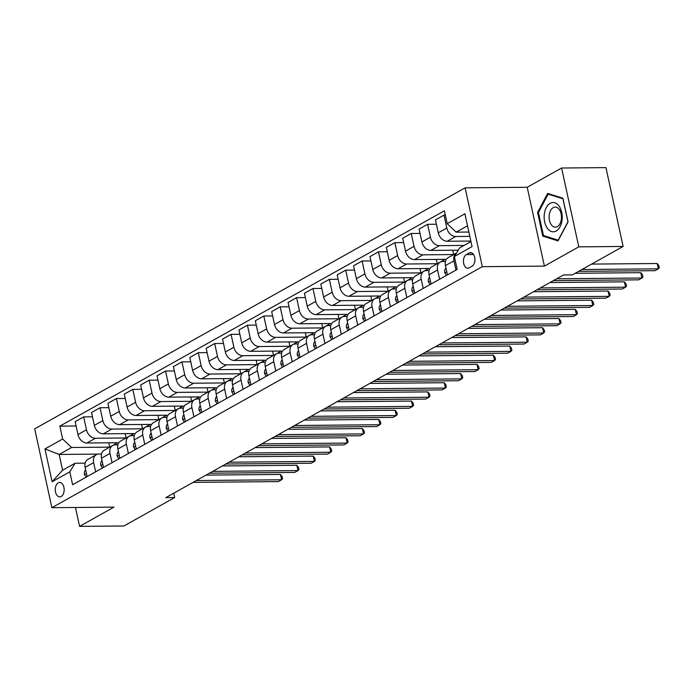 <?xml version="1.0" encoding="UTF-8"?>
<svg xmlns="http://www.w3.org/2000/svg" width="694" height="694" viewBox="0 0 694 694"><rect width="100%" height="100%" fill="white"/><g stroke="black" fill="none" stroke-linecap="round" stroke-linejoin="round"><path stroke-width="1.04" d="M61.211 496.496A7.209 4.45 -90.5 0 0 64.1 488.463A7.209 4.45 -90.5 0 0 59.658 482.46A7.209 4.45 -90.5 0 0 58.235 482.859A7.209 4.45 -90.5 0 0 55.346 490.884A7.209 4.45 -90.5 0 0 59.788 496.887A7.209 4.45 -90.5 0 0 61.211 496.496M465.119 187.84L34.7 428.849L51.885 507.687L482.313 266.678L465.119 187.84L527.206 187.276L544.391 266.114L578.787 246.856L561.593 168.017L527.206 187.276M561.593 168.017L605.94 167.618L623.125 246.457L578.787 246.856M623.125 246.457L572.359 274.885L563.485 274.963L165.823 497.633L174.688 497.555L173.743 493.2M469.187 252.989L466.299 254.603A6.983 4.311 -90.5 0 0 463.497 262.384A6.983 4.311 -90.5 0 0 467.808 268.196A6.983 4.311 -90.5 0 0 469.179 267.815L472.067 266.201A6.983 4.311 -90.5 0 0 474.87 258.428A6.983 4.311 -90.5 0 0 470.558 252.616A6.983 4.311 -90.5 0 0 469.187 252.989L471.946 252.963M467.513 225.793L456.166 232.152L447.214 223.694L444.403 210.803L59.84 426.133L76.088 425.986M447.214 223.694L464.902 213.787L472.05 246.604L454.362 256.511L459.601 247.923L470.957 241.564M97.915 454.102L59.155 454.449L62.59 470.22L75.039 463.254L69.799 471.842L72.61 484.733L457.173 269.402L454.362 256.511M69.799 471.842L52.111 481.74L44.963 448.931L62.651 439.024L59.84 426.133M75.455 507.479L79.576 526.382L123.914 525.983L174.688 497.555M79.576 526.382L113.972 507.123L51.885 507.687M544.391 266.114L482.313 266.678M75.039 463.254L85.119 463.158M95.642 471.833L93.629 462.603A9.013 6.723 -119.2 0 1 96.319 454.665A9.013 6.723 -119.2 0 1 98.869 454.015L101.498 453.989M112.02 462.664L110.008 453.425A9.013 6.723 -119.2 0 1 112.697 445.496A9.013 6.723 -119.2 0 1 115.247 444.845L117.876 444.819M128.399 453.494L126.386 444.255A9.013 6.723 -119.2 0 1 129.075 436.326A9.013 6.723 -119.2 0 1 131.626 435.667L134.254 435.65M144.777 444.325L142.764 435.086A9.013 6.723 -119.2 0 1 145.454 427.157A9.013 6.723 -119.2 0 1 148.004 426.498L150.633 426.472M161.155 435.147L159.143 425.916A9.013 6.723 -119.2 0 1 161.832 417.988A9.013 6.723 -119.2 0 1 164.383 417.328L167.011 417.302M177.534 425.977L175.521 416.747A9.013 6.723 -119.2 0 1 178.211 408.818A9.013 6.723 -119.2 0 1 180.761 408.159L183.39 408.133M193.912 416.808L191.9 407.578A9.013 6.723 -119.2 0 1 194.589 399.649A9.013 6.723 -119.2 0 1 197.139 398.989L199.768 398.963M210.291 407.638L208.278 398.408A9.013 6.723 -119.2 0 1 210.967 390.47A9.013 6.723 -119.2 0 1 213.518 389.82L216.146 389.794M226.669 398.469L224.656 389.23A9.013 6.723 -119.2 0 1 227.346 381.301A9.013 6.723 -119.2 0 1 229.896 380.642L232.525 380.624M243.047 389.299L241.035 380.06A9.013 6.723 -119.2 0 1 243.724 372.131A9.013 6.723 -119.2 0 1 246.275 371.472L248.903 371.455M259.426 380.121L257.413 370.891A9.013 6.723 -119.2 0 1 260.103 362.962A9.013 6.723 -119.2 0 1 262.653 362.303L265.282 362.277M275.804 370.952L273.792 361.721A9.013 6.723 -119.2 0 1 276.481 353.793A9.013 6.723 -119.2 0 1 279.031 353.133L281.66 353.107M292.183 361.782L290.17 352.552A9.013 6.723 -119.2 0 1 292.859 344.623A9.013 6.723 -119.2 0 1 295.41 343.964L298.038 343.938M308.561 352.613L306.548 343.383A9.013 6.723 -119.2 0 1 309.238 335.454A9.013 6.723 -119.2 0 1 311.788 334.794L314.417 334.768M324.939 343.443L322.927 334.204A9.013 6.723 -119.2 0 1 325.616 326.275A9.013 6.723 -119.2 0 1 328.167 325.625L330.795 325.599M341.318 334.274L339.305 325.035A9.013 6.723 -119.2 0 1 341.995 317.106A9.013 6.723 -119.2 0 1 344.545 316.447L347.173 316.429M357.696 325.104L355.684 315.865A9.013 6.723 -119.2 0 1 358.373 307.936A9.013 6.723 -119.2 0 1 360.923 307.277L363.552 307.251M374.075 315.926L372.062 306.696A9.013 6.723 -119.2 0 1 374.751 298.767A9.013 6.723 -119.2 0 1 377.302 298.108L379.93 298.082M390.453 306.757L388.44 297.526A9.013 6.723 -119.2 0 1 391.13 289.598A9.013 6.723 -119.2 0 1 393.68 288.938L396.309 288.912M406.831 297.587L404.819 288.357A9.013 6.723 -119.2 0 1 407.508 280.428A9.013 6.723 -119.2 0 1 410.059 279.769L412.687 279.743M423.21 288.418L421.197 279.188A9.013 6.723 -119.2 0 1 423.887 271.25A9.013 6.723 -119.2 0 1 426.437 270.599L429.066 270.573M439.588 279.248L437.576 270.009A9.013 6.723 -119.2 0 1 440.265 262.08A9.013 6.723 -119.2 0 1 442.815 261.421L445.444 261.404M468.875 232.039L456.166 232.152M469.821 236.359L455.75 236.489A9.013 6.723 -119.2 0 1 446.797 228.031L443.987 215.14L445.34 215.123M470.844 241.044L447.231 241.252A9.013 6.723 -119.2 0 1 438.278 232.794L435.468 219.903L443.987 215.14M464.043 245.433L439.371 245.659A9.013 6.723 -119.2 0 1 430.419 237.201L427.608 224.309L436.413 224.231M458.222 250.178L430.853 250.43A9.013 6.723 -119.2 0 1 421.9 241.972L419.089 229.081L427.608 224.309M456.531 252.954L453.676 254.551L422.993 254.828A9.013 6.723 -119.2 0 1 414.04 246.37L411.23 233.479L420.035 233.401M436.361 259.4L437.298 263.72L445.166 259.322L414.474 259.599A9.013 6.723 -119.2 0 1 405.522 251.141L402.711 238.25L411.23 233.479M437.298 263.72L406.615 263.998A9.013 6.723 -119.2 0 1 397.662 255.539L394.851 242.648L403.656 242.57M419.983 268.569L420.92 272.889L428.788 268.491L398.096 268.769A9.013 6.723 -119.2 0 1 389.143 260.311L386.332 247.42L394.851 242.648M420.92 272.889L390.236 273.167A9.013 6.723 -119.2 0 1 381.284 264.709L378.473 251.818L387.278 251.74M403.604 277.739L404.541 282.059L412.409 277.661L381.717 277.938A9.013 6.723 -119.2 0 1 372.765 269.48L369.954 256.589L378.473 251.818M404.541 282.059L373.858 282.337A9.013 6.723 -119.2 0 1 364.905 273.878L362.094 260.987L370.9 260.909M387.226 286.908L388.163 291.228L396.031 286.83L365.348 287.108A9.013 6.723 -119.2 0 1 356.386 278.65L353.576 265.759L362.094 260.987M388.163 291.228L357.479 291.515A9.013 6.723 -119.2 0 1 348.527 283.057L345.716 270.166L354.521 270.079M370.848 296.078L371.784 300.407L379.653 296L348.969 296.277A9.013 6.723 -119.2 0 1 340.008 287.819L337.197 274.928L345.716 270.166M371.784 300.407L341.101 300.684A9.013 6.723 -119.2 0 1 332.148 292.226L329.338 279.335L338.143 279.257M354.469 305.256L355.406 309.576L363.274 305.169L332.591 305.455A9.013 6.723 -119.2 0 1 323.63 296.989L320.819 284.098L329.338 279.335M355.406 309.576L324.723 309.854A9.013 6.723 -119.2 0 1 315.77 301.396L312.959 288.504L321.764 288.426M338.091 314.425L339.028 318.746L346.896 314.347L316.212 314.625A9.013 6.723 -119.2 0 1 307.251 306.167L304.44 293.276L312.959 288.504M339.028 318.746L308.344 319.023A9.013 6.723 -119.2 0 1 299.392 310.565L296.581 297.674L305.386 297.596M321.712 323.595L322.649 327.915L330.518 323.517L299.834 323.794A9.013 6.723 -119.2 0 1 290.873 315.336L288.062 302.445L296.581 297.674M322.649 327.915L291.966 328.193A9.013 6.723 -119.2 0 1 283.013 319.734L280.203 306.843L289.008 306.765M305.334 332.764L306.271 337.084L314.139 332.686L283.456 332.964A9.013 6.723 -119.2 0 1 274.494 324.506L271.684 311.615L280.203 306.843M306.271 337.084L275.587 337.362A9.013 6.723 -119.2 0 1 266.635 328.904L263.824 316.013L272.629 315.935M288.956 341.934L289.892 346.254L297.761 341.856L267.077 342.133A9.013 6.723 -119.2 0 1 258.116 333.675L255.305 320.784L263.824 316.013M289.892 346.254L259.209 346.54A9.013 6.723 -119.2 0 1 250.256 338.082L247.446 325.191L256.251 325.104M272.577 351.103L273.514 355.432L281.382 351.025L250.699 351.303A9.013 6.723 -119.2 0 1 241.738 342.845L238.927 329.954L247.446 325.191M273.514 355.432L242.831 355.71A9.013 6.723 -119.2 0 1 233.878 347.252L231.067 334.361L239.872 334.274M256.199 360.273L257.136 364.602L265.004 360.195L234.32 360.472A9.013 6.723 -119.2 0 1 225.359 352.014L222.548 339.123L231.067 334.361M257.136 364.602L226.452 364.879A9.013 6.723 -119.2 0 1 217.5 356.421L214.689 343.53L223.494 343.452M239.82 369.451L240.757 373.771L248.626 369.364L217.942 369.65A9.013 6.723 -119.2 0 1 208.981 361.192L206.17 348.301L214.689 343.53M240.757 373.771L210.074 374.049A9.013 6.723 -119.2 0 1 201.121 365.591L198.311 352.699L207.116 352.621M223.442 378.62L224.379 382.941L232.247 378.542L201.564 378.82A9.013 6.723 -119.2 0 1 192.611 370.362L189.8 357.471L198.311 352.699M224.379 382.941L193.695 383.218A9.013 6.723 -119.2 0 1 184.743 374.76L181.932 361.869L190.737 361.791M207.064 387.79L208 392.11L215.869 387.712L185.185 387.989A9.013 6.723 -119.2 0 1 176.233 379.531L173.422 366.64L181.932 361.869M208 392.11L177.317 392.388A9.013 6.723 -119.2 0 1 168.364 383.929L165.554 371.038L174.359 370.96M190.685 396.959L191.622 401.279L199.49 396.881L168.807 397.159A9.013 6.723 -119.2 0 1 159.854 388.701L157.044 375.81L165.554 371.038M191.622 401.279L160.939 401.557A9.013 6.723 -119.2 0 1 151.986 393.099L149.175 380.208L157.98 380.13M174.307 406.129L175.244 410.449L183.112 406.051L152.428 406.328A9.013 6.723 -119.2 0 1 143.476 397.87L140.665 384.979L149.175 380.208M175.244 410.449L144.56 410.735A9.013 6.723 -119.2 0 1 135.608 402.277L132.797 389.386L141.602 389.299M157.928 415.298L158.865 419.627L166.733 415.22L136.05 415.498A9.013 6.723 -119.2 0 1 127.097 407.04L124.287 394.149L132.797 389.386M158.865 419.627L128.182 419.905A9.013 6.723 -119.2 0 1 119.229 411.447L116.418 398.556L125.224 398.477M141.55 424.476L142.496 428.797L150.355 424.39L119.672 424.667A9.013 6.723 -119.2 0 1 110.719 416.209L107.908 403.318L116.418 398.556M142.496 428.797L111.803 429.074A9.013 6.723 -119.2 0 1 102.851 420.616L100.04 407.725L108.845 407.647M125.172 433.646L126.117 437.966L133.977 433.559L103.293 433.845A9.013 6.723 -119.2 0 1 94.341 425.387L91.53 412.496L100.04 407.725M126.117 437.966L95.425 438.244A9.013 6.723 -119.2 0 1 86.472 429.786L83.662 416.894L92.467 416.816M108.793 442.815L109.739 447.136L117.598 442.737L86.915 443.015A9.013 6.723 -119.2 0 1 77.962 434.557L75.152 421.666L83.662 416.894M109.739 447.136L71.603 447.483L59.155 454.449L44.963 448.931M453.954 260.84A9.013 6.723 -119.2 0 1 456.513 252.989L448.124 257.682A9.013 6.723 -119.2 0 0 445.435 265.611L453.954 260.84L455.967 270.079M447.448 274.841L445.435 265.611M469.118 241.061L469.413 242.423M452.74 250.23L453.676 254.551M431.069 284.019L429.057 274.781A9.013 6.723 -119.2 0 1 431.746 266.852L440.265 262.08M414.691 293.189L412.678 283.95A9.013 6.723 -119.2 0 1 415.368 276.021L423.887 271.25M398.313 302.358L396.3 293.12A9.013 6.723 -119.2 0 1 398.989 285.191L407.508 280.428M381.934 311.528L379.922 302.298A9.013 6.723 -119.2 0 1 382.611 294.36L391.13 289.598M365.556 320.697L363.543 311.467A9.013 6.723 -119.2 0 1 366.232 303.538L374.751 298.767M349.177 329.867L347.165 320.637A9.013 6.723 -119.2 0 1 349.854 312.708L358.373 307.936M332.799 339.036L330.786 329.806A9.013 6.723 -119.2 0 1 333.476 321.877L341.995 317.106M316.421 348.214L314.408 338.976A9.013 6.723 -119.2 0 1 317.097 331.047L325.616 326.275M300.042 357.384L298.03 348.145A9.013 6.723 -119.2 0 1 300.719 340.216L309.238 335.454M283.664 366.553L281.651 357.315A9.013 6.723 -119.2 0 1 284.34 349.386L292.859 344.623M267.285 375.723L265.273 366.493A9.013 6.723 -119.2 0 1 267.962 358.564L276.481 353.793M250.907 384.892L248.894 375.662A9.013 6.723 -119.2 0 1 251.584 367.733L260.103 362.962M234.529 394.062L232.516 384.832A9.013 6.723 -119.2 0 1 235.205 376.903L243.724 372.131M218.15 403.24L216.138 394.001A9.013 6.723 -119.2 0 1 218.827 386.072L227.346 381.301M201.772 412.409L199.759 403.171A9.013 6.723 -119.2 0 1 202.448 395.242L210.967 390.47M185.393 421.579L183.381 412.34A9.013 6.723 -119.2 0 1 186.07 404.411L194.589 399.649M169.015 430.748L167.002 421.518A9.013 6.723 -119.2 0 1 169.692 413.581L178.211 408.818M152.637 439.918L150.624 430.688A9.013 6.723 -119.2 0 1 153.313 422.759L161.832 417.988M136.258 449.087L134.246 439.857A9.013 6.723 -119.2 0 1 136.935 431.928L145.454 427.157M119.88 458.257L117.867 449.027A9.013 6.723 -119.2 0 1 120.556 441.098L129.075 436.326M103.501 467.435L101.489 458.196A9.013 6.723 -119.2 0 1 104.178 450.267L112.697 445.496M62.651 439.024L71.603 447.483M87.123 476.605L85.11 467.366A9.013 6.723 -119.2 0 1 87.8 459.437L96.319 454.665M52.111 481.74L62.59 470.22M547.653 193.418L537.598 212.364L542.777 236.107L558.011 240.905L568.065 221.95L562.886 198.206L547.653 193.418M545.25 236.09L542.777 236.107M538.509 212.364L537.598 212.364M581.919 269.524L658.328 268.83L655.049 270.669L578.649 271.363M591.609 264.102L657.166 263.503L658.328 268.83L659.3 267.763L658.832 265.637L657.166 263.503M446.442 275.405L444.785 272.785A5.968 4.45 -119.2 0 1 445.895 268.153L445.973 268.075M556.675 278.78L641.95 278.008L638.671 279.838L553.396 280.61M575.231 273.271L640.788 272.673L641.95 278.008L642.922 276.932L642.453 274.807L640.788 272.673M430.063 284.583L428.406 281.964A5.968 4.45 -119.2 0 1 429.517 277.322L429.595 277.253M540.296 287.949L625.572 287.177L622.292 289.008L537.017 289.78M549.986 282.527L624.409 281.851L625.572 287.177L626.543 286.102L626.075 283.976L624.409 281.851M413.685 293.753L412.028 291.133A5.968 4.45 -119.2 0 1 413.138 286.501L413.216 286.422M523.918 297.119L609.193 296.347L605.914 298.177L520.639 298.958M533.608 291.697L608.031 291.02L609.193 296.347L610.165 295.28L609.696 293.146L608.031 291.02M397.306 302.922L395.649 300.302A5.968 4.45 -119.2 0 1 396.76 295.67L396.76 295.67M507.54 306.288L592.815 305.516L589.536 307.347L504.26 308.127M517.23 300.866L591.652 300.19L592.815 305.516L593.786 304.449L593.318 302.315L591.652 300.19M547.323 228.213A14.652 9.039 -90.5 0 0 560.058 226.764A14.652 9.039 -90.5 0 0 559.052 206.101A14.652 9.039 -90.5 0 0 546.308 207.549A14.652 9.039 -90.5 0 0 547.323 228.213M551.27 224.709A10.028 6.185 -90.5 0 0 555.374 227.164A10.028 6.185 -90.5 0 0 561.108 220.623A10.028 6.185 -90.5 0 0 559.303 209.571A10.028 6.185 -90.5 0 0 555.191 207.107A10.028 6.185 -90.5 0 0 549.466 213.648A10.028 6.185 -90.5 0 0 551.27 224.709M548.173 194.155L562.929 198.796L567.944 221.802L558.202 240.159L543.445 235.518L538.423 212.511L548.173 194.155L549.943 194.138M380.928 312.092L379.271 309.472A5.968 4.45 -119.2 0 1 380.381 304.839L380.459 304.761M491.161 315.466L576.436 314.686L573.157 316.525L487.882 317.297M500.851 310.036L575.274 309.359L576.436 314.686L577.408 313.619L576.94 311.485L575.274 309.359M364.55 321.261L362.893 318.641A5.968 4.45 -119.2 0 1 364.003 314.009L364.003 314.009M474.783 324.636L560.058 323.855L556.779 325.694L471.504 326.466M484.473 319.205L558.896 318.529L560.058 323.855L561.03 322.788L560.561 320.654L558.896 318.529M348.171 330.431L346.514 327.811A5.968 4.45 -119.2 0 1 347.625 323.178L347.703 323.1M458.404 333.805L543.68 333.025L540.4 334.864L455.125 335.636M468.094 328.375L542.517 327.698L543.68 333.025L544.651 331.958L544.183 329.832L542.517 327.698M331.793 339.6L330.136 336.98A5.968 4.45 -119.2 0 1 331.246 332.348L331.246 332.348M442.026 342.975L527.301 342.203L524.022 344.033L438.747 344.805M451.716 337.553L526.139 336.876L527.301 342.203L528.273 341.127L527.804 339.002L526.139 336.876M315.414 348.778L313.757 346.159A5.968 4.45 -119.2 0 1 314.868 341.517L314.946 341.448M425.648 352.144L510.923 351.372L507.644 353.203L422.368 353.983M435.338 346.722L509.76 346.046L510.923 351.372L511.894 350.305L511.426 348.171L509.76 346.046M299.036 357.948L297.379 355.328A5.968 4.45 -119.2 0 1 298.489 350.696L298.567 350.617M409.269 361.314L494.544 360.542L491.265 362.372L405.99 363.153M418.959 355.892L493.382 355.215L494.544 360.542L495.516 359.475L495.056 357.341L493.382 355.215M282.658 367.117L281.001 364.497A5.968 4.45 -119.2 0 1 282.111 359.865L282.111 359.865M392.891 370.483L478.166 369.711L474.887 371.542L389.612 372.322M402.581 365.061L477.004 364.385L478.166 369.711L479.138 368.644L478.678 366.51L477.004 364.385M266.279 376.287L264.622 373.667A5.968 4.45 -119.2 0 1 265.733 369.034L265.811 368.956M376.512 379.661L461.788 378.881L458.508 380.72L373.233 381.492M386.202 374.231L460.625 373.554L461.788 378.881L462.759 377.814L462.299 375.68L460.625 373.554M249.901 385.456L248.244 382.836A5.968 4.45 -119.2 0 1 249.354 378.204L249.354 378.204M360.134 388.831L445.409 388.05L442.13 389.889L356.855 390.661M369.824 383.4L444.247 382.724L445.409 388.05L446.381 386.983L445.921 384.858L444.247 382.724M233.522 394.626L231.865 392.006A5.968 4.45 -119.2 0 1 232.976 387.373L233.054 387.295M343.756 398L429.031 397.228L425.752 399.059L340.476 399.831M353.446 392.57L427.868 391.893L429.031 397.228L430.002 396.153L429.543 394.027L427.868 391.893M217.144 403.804L215.487 401.184A5.968 4.45 -119.2 0 1 216.597 396.543L216.675 396.474M327.377 407.17L412.652 406.398L409.373 408.228L324.098 409M337.067 401.748L411.49 401.071L412.652 406.398L413.624 405.322L413.164 403.197L411.49 401.071M200.766 412.973L199.109 410.354A5.968 4.45 -119.2 0 1 200.219 405.721L200.297 405.643M310.999 416.339L396.274 415.567L392.995 417.398L307.72 418.178M320.689 410.917L395.112 410.241L396.274 415.567L397.246 414.5L396.786 412.366L395.112 410.241M184.387 422.143L182.73 419.523A5.968 4.45 -119.2 0 1 183.841 414.891L183.919 414.812M294.62 425.509L379.896 424.737L376.616 426.567L291.341 427.348M304.31 420.087L378.733 419.41L379.896 424.737L380.867 423.67L380.407 421.536L378.733 419.41M168.009 431.312L166.352 428.692A5.968 4.45 -119.2 0 1 167.462 424.06L167.462 424.06M278.242 434.678L363.517 433.906L360.238 435.745L274.963 436.517M287.932 429.256L362.355 428.58L363.517 433.906L364.489 432.839L364.029 430.705L362.355 428.58M151.63 440.482L149.973 437.862A5.968 4.45 -119.2 0 1 151.084 433.23L151.162 433.151M261.864 443.856L347.139 443.076L343.86 444.915L258.584 445.687M271.554 438.426L345.976 437.749L347.139 443.076L348.11 442.009L347.651 439.875L345.976 437.749M135.252 449.651L133.595 447.031A5.968 4.45 -119.2 0 1 134.705 442.399L134.783 442.321M245.485 453.026L330.76 452.245L327.481 454.084L242.206 454.856M255.175 447.595L329.598 446.919L330.76 452.245L331.732 451.178L331.272 449.053L329.598 446.919M118.874 458.821L117.217 456.201A5.968 4.45 -119.2 0 1 118.327 451.568L118.405 451.499M229.107 462.195L314.382 461.423L311.103 463.254L225.828 464.026M238.797 456.773L313.22 456.097L314.382 461.423L315.354 460.348L314.894 458.222L313.22 456.097M102.495 467.999L100.838 465.379A5.968 4.45 -119.2 0 1 101.949 460.738L101.949 460.738M212.728 471.365L298.004 470.593L294.724 472.423L209.458 473.204M222.418 465.943L296.841 465.266L298.004 470.593L298.975 469.526L298.515 467.392L296.841 465.266M86.117 477.168L84.46 474.549A5.968 4.45 -119.2 0 1 85.57 469.916L85.648 469.838M196.35 480.534L281.625 479.762L278.346 481.593L193.079 482.373M206.04 475.112L280.463 474.436L281.625 479.762L282.597 478.695L282.137 476.561L280.463 474.436M447.231 241.252L455.75 236.489M430.853 250.43L439.371 245.659M414.474 259.599L422.993 254.828M398.096 268.769L406.615 263.998M381.717 277.938L390.236 273.167M365.348 287.108L373.858 282.337M348.969 296.277L357.479 291.515M332.591 305.455L341.101 300.684M316.212 314.625L324.723 309.854M299.834 323.794L308.344 319.023M283.456 332.964L291.966 328.193M267.077 342.133L275.587 337.362M250.699 351.303L259.209 346.54M234.32 360.472L242.831 355.71M217.942 369.65L226.452 364.879M201.564 378.82L210.074 374.049M185.185 387.989L193.695 383.218M168.807 397.159L177.317 392.388M152.428 406.328L160.939 401.557M136.05 415.498L144.56 410.735M119.672 424.667L128.182 419.905M103.293 433.845L111.803 429.074M86.915 443.015L95.425 438.244M438.278 232.794L446.797 228.031M429.057 274.781L437.576 270.009M421.9 241.972L430.419 237.201M412.678 283.95L421.197 279.188M405.522 251.141L414.04 246.37M396.3 293.12L404.819 288.357M389.143 260.311L397.662 255.539M379.922 302.298L388.44 297.526M372.765 269.48L381.284 264.709M363.543 311.467L372.062 306.696M356.386 278.65L364.905 273.878M347.165 320.637L355.684 315.865M340.008 287.819L348.527 283.057M330.786 329.806L339.305 325.035M323.63 296.989L332.148 292.226M314.408 338.976L322.927 334.204M307.251 306.167L315.77 301.396M298.03 348.145L306.548 343.383M290.873 315.336L299.392 310.565M281.651 357.315L290.17 352.552M274.494 324.506L283.013 319.734M265.273 366.493L273.792 361.721M258.116 333.675L266.635 328.904M248.894 375.662L257.413 370.891M241.738 342.845L250.256 338.082M232.516 384.832L241.035 380.06M225.359 352.014L233.878 347.252M216.138 394.001L224.656 389.23M208.981 361.192L217.5 356.421M199.759 403.171L208.278 398.408M192.611 370.362L201.121 365.591M183.381 412.34L191.9 407.578M176.233 379.531L184.743 374.76M167.002 421.518L175.521 416.747M159.854 388.701L168.364 383.929M150.624 430.688L159.143 425.916M143.476 397.87L151.986 393.099M134.246 439.857L142.764 435.086M127.097 407.04L135.608 402.277M117.867 449.027L126.386 444.255M110.719 416.209L119.229 411.447M101.489 458.196L110.008 453.425M94.341 425.387L102.851 420.616M85.11 467.366L93.629 462.603M77.962 434.557L86.472 429.786M473.568 254.542L466.299 254.603M444.837 272.881L446.78 271.788M428.458 282.05L430.401 280.957M412.08 291.22L414.023 290.127M395.701 300.389L397.645 299.296M379.323 309.559L381.266 308.466M362.945 318.728L364.888 317.644M346.566 327.898L348.509 326.813M330.188 337.076L332.131 335.983M313.809 346.245L315.753 345.152M297.431 355.415L299.374 354.322M281.053 364.584L282.996 363.491M264.674 373.754L266.617 372.669M248.296 382.923L250.239 381.839M231.917 392.101L233.861 391.008M215.539 401.271L217.482 400.178M199.161 410.44L201.104 409.347M182.782 419.61L184.725 418.517M166.404 428.779L168.347 427.686M150.025 437.949L151.969 436.864M133.647 447.118L135.59 446.034M117.269 456.296L119.212 455.203M100.89 465.466L102.833 464.373M84.512 474.635L86.455 473.542"/></g></svg>

